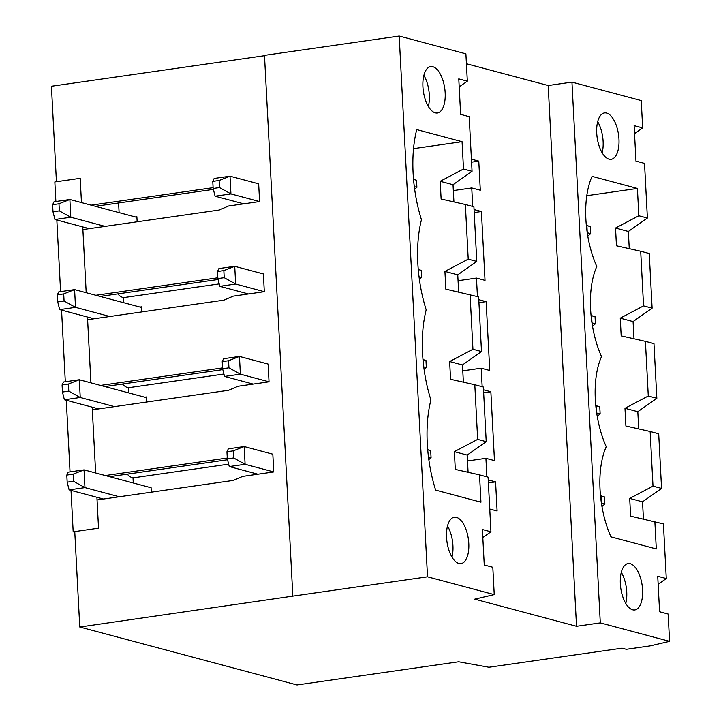 <?xml version="1.0" encoding="UTF-8"?>
<svg xmlns="http://www.w3.org/2000/svg" width="721" height="721" viewBox="0 0 721 721"><rect width="100%" height="100%" fill="white"/><g stroke="black" fill="none" stroke-linecap="round" stroke-linejoin="round"><path stroke-width="1.08" d="M428.49 457.015L431.068 457.7L430.698 450.607L427.724 449.814M227.322 458.853L229.26 466.568L245.104 464.297L233.658 457.952L233.289 450.85L226.944 451.761L227.322 458.853L233.658 457.952M233.289 450.85L244.176 446.56L245.104 464.297L273.755 471.94L272.826 454.194L244.176 446.56L228.332 448.832L226.944 451.761M257.911 474.211L229.26 466.568M428.824 459.61L431.068 457.7M430.698 450.607L427.715 449.688M414.314 186.631L416.9 187.316L416.531 180.223L413.557 179.43M213.146 188.478L215.092 196.193L230.936 193.922L219.49 187.568L219.112 180.475L212.776 181.377L213.146 188.478L219.49 187.568M219.112 180.475L230.008 176.176L230.936 193.922L259.587 201.556L258.659 183.819L230.008 176.176L214.155 178.447L212.776 181.377M243.743 203.827L215.092 196.193M414.656 189.235L416.9 187.316M416.531 180.223L413.548 179.313M423.759 366.881L426.345 367.575L425.976 360.473L423.002 359.68M222.6 368.728L224.537 376.443L240.381 374.172L228.936 367.818L228.566 360.725L222.221 361.636L222.6 368.728L228.936 367.818M228.566 360.725L239.453 356.435L240.381 374.172L269.032 381.815L268.104 364.069L239.453 356.435L223.609 358.707L222.221 361.636M253.188 384.086L224.537 376.443M424.101 369.485L426.345 367.575M425.976 360.473L422.993 359.563M419.036 276.756L421.623 277.45L421.253 270.348L418.279 269.555M217.877 278.603L219.815 286.318L235.659 284.047L224.213 277.693L223.843 270.6L217.499 271.511L217.877 278.603L224.213 277.693M223.843 270.6L234.731 266.301L235.659 284.047L264.31 291.69L263.381 273.944L234.731 266.301L218.887 268.572L217.499 271.511M248.466 293.961L219.815 286.318M419.379 279.36L421.623 277.45M421.253 270.348L418.27 269.438M604.865 504.042L604.495 496.949L601.071 496.03L601.449 503.132L604.865 504.042L601.972 506.512M67.179 482.169L69.117 489.883L84.961 487.612L73.515 481.258L73.145 474.166L66.801 475.076L67.179 482.169L73.515 481.258M151.086 487.747L84.033 469.867L68.189 472.138L66.801 475.076M119.298 496.769L84.961 487.612L84.033 469.867L73.145 474.166M103.454 499.04L69.117 489.883M600.53 495.877L601.071 496.03M604.495 496.949L600.521 495.733M590.697 233.658L590.328 226.565L586.903 225.655L587.273 232.748L590.697 233.658L587.795 236.137M53.003 211.785L54.949 219.499L70.793 217.228L59.347 210.874L58.969 203.782L52.633 204.692L53.003 211.785L59.347 210.874M136.909 217.363L69.865 199.492L54.012 201.763L52.633 204.692M105.131 226.385L70.793 217.228L69.865 199.492L58.969 203.782M89.278 228.656L54.949 219.499M586.362 225.493L586.903 225.655M590.328 226.565L586.344 225.349M600.142 413.917L599.773 406.815L596.348 405.905L596.727 413.007L600.142 413.917L597.24 416.387M62.457 392.044L64.394 399.758L80.238 397.487L68.792 391.133L68.423 384.032L62.078 384.942L62.457 392.044L68.792 391.133M146.354 397.622L79.31 379.742L63.466 382.013L62.078 384.942M114.576 406.635L80.238 397.487L79.31 379.742L68.423 384.032M98.732 408.915L64.394 399.758M595.807 405.752L596.348 405.905M599.773 406.815L595.798 405.599M595.42 323.792L595.05 316.69L591.626 315.78L591.995 322.873L595.42 323.792L592.518 326.262M57.725 301.919L59.672 309.624L75.516 307.353L64.07 301.008L63.7 293.907L57.356 294.817L57.725 301.919L64.07 301.008M141.631 307.497L74.587 289.617L58.743 291.888L57.356 294.817M109.853 316.51L75.516 307.353L74.587 289.617L63.7 293.907M94.009 318.781L59.672 309.624M591.085 315.618L591.626 315.78M595.05 316.69L591.076 315.474M621.313 572.339A23.442 10.788 -98.2 0 1 625.774 603.45A23.442 10.788 -98.2 0 0 621.313 572.339M452.941 545.653A23.442 10.788 -98.2 0 1 451.977 557.108A23.442 10.788 -98.2 0 0 447.516 525.997A23.442 10.788 -98.2 0 1 452.941 545.653M603.117 141.361A23.442 10.788 -98.2 0 1 602.152 152.816A23.442 10.788 -98.2 0 0 597.691 121.705A23.442 10.788 -98.2 0 1 603.117 141.361M423.894 75.363A23.442 10.788 -98.2 0 1 428.355 106.474A23.442 10.788 -98.2 0 0 423.894 75.363M468.226 259.136L444.92 271.411L457.754 274.836L476.779 261.417L468.226 259.136L465.36 204.494L441.126 199.023L440.198 181.286L463.504 169.011L472.057 171.292L469.191 116.64L460.638 114.36L458.781 78.877L467.334 81.158L459.196 86.899M467.334 81.158L465.901 53.841L399.191 36.05L427.526 576.809L292.834 596.123L264.49 55.364L399.191 36.05M463.504 169.011L462.071 141.686L416.738 129.6A89.404 41.142 81.8 0 0 421.461 219.725A89.404 41.142 81.8 0 0 426.183 309.85A89.404 41.142 81.8 0 0 430.915 399.975A89.404 41.142 81.8 0 0 435.637 490.109L480.961 502.195L479.528 474.869L488.09 477.149L490.947 531.792L482.394 529.511L484.26 564.994L492.813 567.274L494.236 594.6L427.526 576.809M468.785 543.382A23.442 10.788 81.8 0 0 454.338 517.209A23.442 10.788 81.8 0 0 446.551 537.451A23.442 10.788 81.8 0 0 460.998 563.615A23.442 10.788 81.8 0 0 468.785 543.382M445.172 92.748A23.442 10.788 81.8 0 0 430.725 66.575A23.442 10.788 81.8 0 0 422.93 86.817A23.442 10.788 81.8 0 0 437.377 112.981A23.442 10.788 81.8 0 0 445.172 92.748M634.534 133.646L642.672 127.914L634.12 125.634L635.976 161.116L644.529 163.397L647.395 218.039L628.361 231.459L629.262 248.664M643.565 305.884L652.117 308.164L649.251 253.522L640.699 251.241L643.565 305.884L620.258 318.168L633.083 321.584L633.984 338.789M620.258 318.168L621.187 335.905L645.421 341.366L648.287 396.009L624.981 408.293L637.815 411.709L638.716 428.923M643.438 519.048L642.537 501.843L661.563 488.423L658.697 433.781L650.144 431.5L653.01 486.143L661.563 488.423M292.834 596.123L79.761 627.018L297.007 684.95L458.637 661.779L488.928 667.249L622.034 648.17L626.315 649.306L650.081 645.899L669.575 641.357L600.296 622.881L576.53 626.288L474.751 599.151L494.236 594.6M642.672 127.914L641.239 100.589L571.96 82.122L600.296 622.881M669.575 641.357L668.142 614.031L659.589 611.75L657.732 576.268L666.285 578.548L663.419 523.906L630.632 516.164L629.703 498.418L653.01 486.143M640.699 251.241L616.464 245.78L615.536 228.034L638.842 215.759L637.409 188.442L592.076 176.348A67.179 30.913 81.8 0 0 596.799 266.482A67.179 30.913 -98.2 0 0 601.521 356.607A67.179 30.913 -98.2 0 0 606.244 446.732A67.179 30.913 81.8 0 0 610.966 536.857L656.299 548.942L654.866 521.625M638.842 215.759L647.395 218.039M630.253 563.696A23.442 10.788 81.8 0 0 628.135 563.552A23.442 10.788 81.8 0 0 620.348 583.794A23.442 10.788 81.8 0 0 634.786 609.957A23.442 10.788 81.8 0 0 642.411 587.48A23.442 10.788 81.8 0 0 630.253 563.696M606.64 113.062A23.442 10.788 81.8 0 0 604.522 112.918A23.442 10.788 81.8 0 0 596.727 133.16A23.442 10.788 81.8 0 0 611.174 159.323A23.442 10.788 81.8 0 0 618.798 136.846A23.442 10.788 81.8 0 0 606.64 113.062M486.224 441.667L483.358 387.024L474.806 384.744L477.672 439.386L486.224 441.667L467.199 455.086L454.365 451.67L477.672 439.386M55.868 201.492L54.841 181.935L80.193 178.303L81.464 202.583L80.193 178.303L56.427 181.71L51.425 86.259L264.508 55.706M79.761 627.018L74.759 531.575L98.534 528.169L97.056 499.959L233.334 480.42L242.698 476.392L273.755 471.94M470.083 294.619L472.949 349.261L449.643 361.536L462.476 364.961L481.502 351.542L478.636 296.899L445.848 289.157L444.92 271.411M490.947 531.792L482.818 537.533M483.665 392.81L490.866 391.773L483.512 389.809M486.891 476.833L485.918 458.331L494.471 460.611L490.866 391.773M476.779 261.417L473.913 206.774L465.36 204.494M472.057 171.292L453.031 184.702L453.933 201.916M413.539 148.643L462.071 141.686M479.528 474.869L455.302 469.407L454.365 451.67M449.643 361.536L450.571 379.282L474.806 384.744M648.287 396.009L656.84 398.298L653.974 343.647L645.421 341.366M571.96 82.122L548.185 85.529L466.415 63.727M477.446 296.583L476.473 278.081L485.026 280.361L481.421 211.523L474.058 209.559M482.169 386.708L481.195 368.206L489.748 370.486L486.143 301.648L478.789 299.684M489.757 509.035L497.111 511L495.588 481.898L488.234 479.943M548.185 85.529L576.53 626.288M472.724 206.449L471.75 187.947L480.303 190.227L478.78 161.134L471.417 159.17M666.285 578.548L658.156 584.28M637.815 411.709L656.84 398.298M624.981 408.293L625.909 426.03L650.144 431.5M586.804 195.697L637.409 188.442M633.083 321.584L652.117 308.164M615.536 228.034L628.361 231.459M151.311 492.173L151.049 487.09L149.463 487.315M467.505 460.971L485.918 458.331M488.387 482.935L495.588 481.898M87.466 317.042L90.918 382.833L87.602 319.7L223.889 300.161L233.253 296.142L264.31 291.69M222.555 367.917L100.57 385.411M92.189 407.167L95.641 472.967L92.333 409.825L228.611 390.286L237.975 386.267L269.032 381.815M227.277 458.051L105.293 475.536M91.116 205.161L213.11 187.667M259.587 201.556L228.53 206.008L219.157 210.036L82.879 229.575L86.196 292.708L82.744 226.917M217.832 277.792L95.848 295.286M109.565 476.68L227.548 459.764M228.656 464.162L133.006 477.879A26.974 12.41 -98.2 0 1 127.211 474.148M133.268 482.998L133.006 477.879M468.1 472.291L467.199 455.086M629.703 498.418L642.537 501.843M457.754 274.836L458.655 292.041M462.476 364.961L463.378 382.166M478.942 302.676L486.143 301.648M478.78 161.134L471.579 162.171M123.823 302.748L123.552 297.629A26.974 12.41 -98.2 0 1 117.757 293.898M458.06 280.721L476.473 278.081M141.866 311.923L141.604 306.831L140.018 307.065M100.12 296.421L218.102 279.505M219.211 283.912L123.552 297.629M462.783 370.846L481.195 368.206M472.949 349.261L481.502 351.542M146.588 402.048L146.327 396.965L144.741 397.19M104.842 386.555L222.825 369.639M223.934 374.037L128.275 387.754A26.974 12.41 -98.2 0 1 122.48 384.023M128.545 392.873L128.275 387.754M137.143 221.798L136.873 216.706L135.296 216.931M453.338 190.587L471.75 187.947M474.22 212.551L481.421 211.523M95.397 206.296L213.38 189.38M119.1 212.614L118.595 202.971M440.198 181.286L453.031 184.702M74.795 532.233L73.172 531.801L98.534 528.169L96.911 497.292M73.172 531.801L71.009 490.388M70.036 471.876L66.287 400.263M65.314 381.751L61.555 310.129M60.591 291.626L56.833 220.004"/></g></svg>
